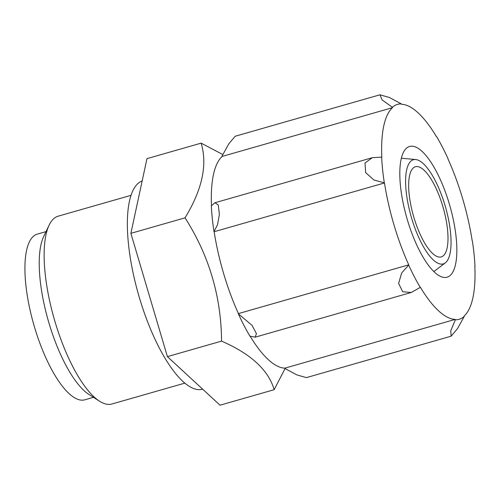 <?xml version="1.0" encoding="UTF-8"?>
<svg xmlns="http://www.w3.org/2000/svg" width="500" height="500" viewBox="0 0 500 500"><rect width="100%" height="100%" fill="white"/><g stroke="black" fill="none" stroke-linecap="round" stroke-linejoin="round"><path stroke-width="0.75" d="M407.362 219.812A68.006 22.363 74 0 0 447.044 277.213A68.006 22.363 74 0 0 449.831 205.675A68.006 22.363 74 0 0 409.619 146.45A68.006 22.363 74 0 0 407.362 219.812M447.987 158.606A14.481 4.763 -106 0 1 447.925 158.825A111.388 36.631 -106 0 1 472.181 240.7A14.481 4.763 -106 0 1 472.344 240.837A111.8 36.769 -106 0 1 475 266.556A14.481 4.763 -106 0 1 474.831 266.381A111.388 36.631 -106 0 1 464.144 316A14.481 4.763 -106 0 1 464.269 316.388A111.8 36.769 -106 0 1 455.344 319.788A14.481 4.763 -106 0 1 455.231 319.387A111.388 36.631 -106 0 1 420.294 287.131A14.481 4.763 -106 0 1 420.256 287.387A111.8 36.769 -106 0 1 408.675 265.056A14.481 4.763 -106 0 1 408.738 264.837A111.388 36.631 -106 0 1 384.481 182.963A14.481 4.763 -106 0 1 384.319 182.825A111.8 36.769 -106 0 1 381.662 157.106A14.481 4.763 -106 0 1 381.831 157.281A111.388 36.631 -106 0 1 392.519 107.662A14.481 4.763 -106 0 1 392.394 107.275A111.8 36.769 -106 0 1 401.319 103.881A14.481 4.763 -106 0 1 401.431 104.275A111.388 36.631 -106 0 1 436.369 136.531A14.481 4.763 -106 0 1 436.413 136.281A111.8 36.769 -106 0 1 447.987 158.606M455.344 319.788L450.731 330.913L451.169 336.175L306.388 377.619L296.969 374.938L285.019 368.537A14.481 4.763 -106 0 1 284.906 368.144A111.388 36.631 -106 0 1 250.194 336.256M238.35 313.812L252.069 325.381L256.438 333.638L255.156 337.181L249.931 336.144A111.8 36.769 -106 0 1 238.35 313.812A14.481 4.763 -106 0 1 238.412 313.594A111.388 36.631 -106 0 1 214.156 231.719A14.481 4.763 -106 0 1 213.994 231.581A111.8 36.769 -106 0 1 211.337 205.863L214.963 202.731L218.294 205.006L219.394 214.494L217.5 224.812L213.994 231.581M211.494 205.656A111.388 36.631 -106 0 1 222.194 156.419A14.481 4.763 -106 0 1 222.069 156.031L228.806 143.837L235.169 136.25L379.95 94.8L382.15 99.938L392.394 107.275M408.675 265.056L401.675 272.987L398.625 283.406L402.7 291.756L411.287 292.488L420.256 287.387M408.738 264.837L238.412 313.594M384.481 182.963L214.156 231.719M381.662 157.106L372.281 157.694L365.012 162.994L365.662 172.594L373.925 180.012L384.319 182.825M392.519 107.662L222.194 156.419M401.319 103.881L389.381 97.487L379.95 94.8M451.169 336.175L457.525 328.594L464.269 316.388M455.231 319.387L284.906 368.144M413.869 217.331A46.9 15.425 74 0 0 441.238 256.919A46.9 15.425 74 0 0 443.162 207.587A46.9 15.425 74 0 0 415.425 166.744A46.9 15.425 74 0 0 413.869 217.331M411.625 218.188A54.188 17.819 74 0 0 445.294 262.881A54.188 17.819 74 0 0 445.462 206.925A54.188 17.819 74 0 0 415.712 159.537A54.188 17.819 74 0 0 411.625 218.188M222.819 154.544L201.131 143.138C207.638 164.587 202.275 189.494 185.044 217.844C209.069 255.538 221.238 296.631 221.556 341.125C250.912 353.881 268.45 370.075 274.163 389.694L285.056 368.562M274.163 389.694L220.006 405.2L167.4 356.625L221.556 341.125M167.4 356.625L130.881 233.344L146.969 158.637L201.131 143.138M130.881 233.344L185.044 217.844M46.025 231.625L37.35 234.106A86.181 28.344 74 0 0 34.494 327.069A86.181 28.344 74 0 0 84.781 399.812L93.456 397.331M131.062 195.319L58.2 216.175A97.681 32.125 74 0 0 49.131 225.131L43.712 236.469A87.644 28.825 74 0 0 48.944 322.975A87.644 28.825 74 0 0 88.931 394.444L99.525 401.194A97.681 32.125 74 0 0 111.962 403.994L184.825 383.137M49.131 225.131A97.681 32.125 74 0 0 54.962 321.544A97.681 32.125 74 0 0 99.525 401.194M142.162 180.969A108.456 35.669 74 0 0 139.4 297.688A108.456 35.669 74 0 0 202.688 389.231L202.712 389.231M410.887 292.594L255.331 337.125M371.7 157.875L215.175 202.681M415.712 159.537L401.388 158.219M445.294 262.881L433.837 271.581"/></g></svg>
